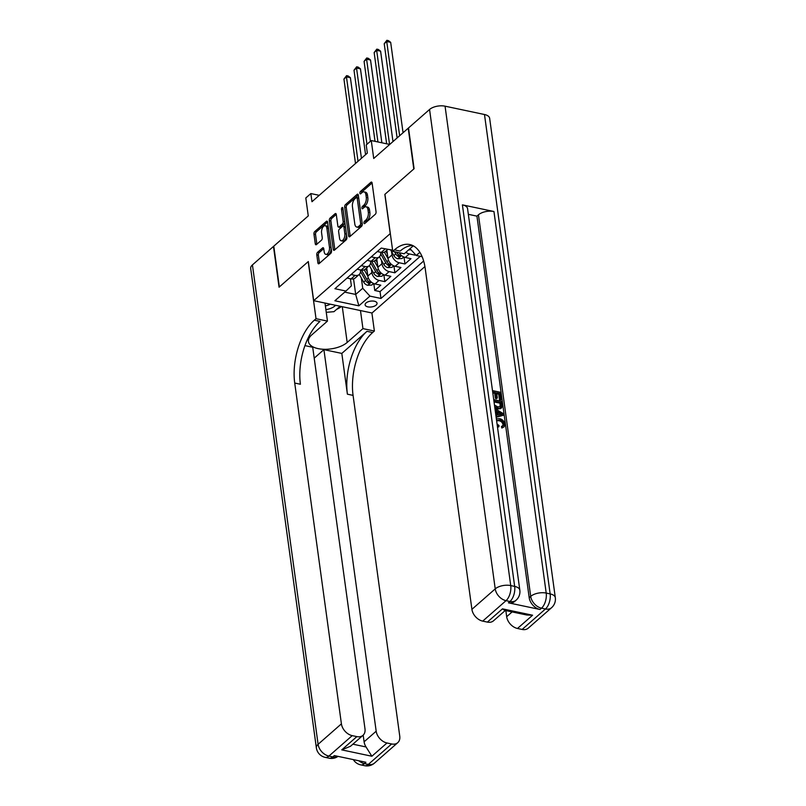 <?xml version="1.0" encoding="UTF-8"?>
<svg xmlns="http://www.w3.org/2000/svg" width="806" height="806" viewBox="0 0 806 806"><rect width="100%" height="100%" fill="white"/><g stroke="black" fill="none" stroke-linecap="round" stroke-linejoin="round"><path stroke-width="1.21" d="M363.939 223A1.3 0.675 -78.1 0 0 364.372 223.665A1.3 0.675 -78.1 0 0 364.786 223.514L375.294 214.295A1.854 0.957 -78.1 0 0 376.059 211.827L372.11 183.022A1.854 0.957 -78.1 0 0 371.506 182.075A1.854 0.957 -78.1 0 0 370.911 182.287L360.403 191.506A1.3 0.675 -78.1 0 0 359.869 193.228A1.3 0.675 -78.1 0 0 360.292 193.893A1.3 0.675 -78.1 0 0 360.715 193.742L362.075 192.553A5.914 3.063 -78.1 0 1 364 191.878A5.914 3.063 -78.1 0 1 365.934 194.901L366.267 197.299A5.914 3.063 -78.1 0 1 363.798 205.198L362.448 206.386A1.3 0.675 -78.1 0 0 361.904 208.119A1.3 0.675 -78.1 0 0 362.327 208.774A1.3 0.675 -78.1 0 0 362.75 208.633L364.111 207.434A5.914 3.063 -78.1 0 1 366.035 206.769A5.914 3.063 -78.1 0 1 367.969 209.782L368.302 212.18A5.914 3.063 -78.1 0 1 365.843 220.078L364.483 221.277A1.3 0.675 -78.1 0 0 363.939 223M376.13 305.101A6.025 2.932 172.2 0 0 377.057 303.217A6.025 2.932 172.2 0 0 372.574 301.011A6.025 2.932 172.2 0 0 366.035 302.965A6.025 2.932 172.2 0 0 365.108 304.849A6.025 2.932 172.2 0 0 369.601 307.056A6.025 2.932 172.2 0 0 376.13 305.101M317.554 252.318A1.854 0.957 -78.1 0 0 316.788 254.787L317.896 262.877A1.854 0.957 -78.1 0 0 318.501 263.814A1.854 0.957 -78.1 0 0 319.095 263.602L330.762 253.376A1.854 0.957 -78.1 0 0 331.528 250.908L327.589 222.093A1.854 0.957 -78.1 0 0 326.984 221.156A1.854 0.957 -78.1 0 0 326.38 221.358L314.713 231.594A1.854 0.957 -78.1 0 0 313.947 234.062L315.287 243.825A1.854 0.957 -78.1 0 0 315.892 244.772A1.854 0.957 -78.1 0 0 316.486 244.561L321.483 240.178A1.854 0.957 -78.1 0 0 322.249 237.71L321.584 232.874A4.947 2.559 -78.1 0 1 322.491 227.836A4.947 2.559 -78.1 0 1 325.251 225.71A4.947 2.559 -78.1 0 1 326.873 228.229L329.473 247.2A4.947 2.559 -78.1 0 1 328.576 252.228A4.947 2.559 -78.1 0 1 325.805 254.353A4.947 2.559 -78.1 0 1 324.183 251.835L323.75 248.671A1.854 0.957 -78.1 0 0 323.146 247.734A1.854 0.957 -78.1 0 0 322.541 247.946L317.554 252.318L319.136 252.651A1.854 0.957 -78.1 0 0 318.36 255.119L319.468 263.209A1.854 0.957 -78.1 0 0 319.478 263.27M390.205 233.518L384.845 194.387L413.79 168.978L408.209 128.214L373.722 158.48L371.264 140.546L366.226 144.959L367.345 153.11L311.962 201.712L310.844 193.561L305.806 197.974L308.265 215.907L273.778 246.173L279.36 286.936L308.315 261.537L313.675 300.668L390.316 233.539M348.635 235.896A1.854 0.957 -78.1 0 0 349.24 236.843A1.854 0.957 -78.1 0 0 349.844 236.632L361.501 226.395A1.854 0.957 -78.1 0 0 362.277 223.927L358.327 195.123A1.854 0.957 -78.1 0 0 357.723 194.175A1.854 0.957 -78.1 0 0 357.118 194.387L345.452 204.623A1.854 0.957 -78.1 0 0 344.686 207.092L348.635 235.896L350.207 236.229A1.854 0.957 -78.1 0 0 350.217 236.299M346.137 239.886L334.47 250.122A1.854 0.957 -78.1 0 1 333.865 250.323A1.854 0.957 -78.1 0 1 333.261 249.386L329.311 220.572A1.854 0.957 -78.1 0 1 330.087 218.104L335.074 213.731A1.854 0.957 -78.1 0 1 335.679 213.519A1.854 0.957 -78.1 0 1 336.283 214.467L337.885 226.143A1.854 0.957 -78.1 0 0 338.49 227.091A1.854 0.957 -78.1 0 0 339.094 226.879L342.399 223.977A1.854 0.957 -78.1 0 0 343.175 221.509L341.502 209.338A1.3 0.675 -78.1 0 1 341.744 208.019A1.3 0.675 -78.1 0 1 342.469 207.464A1.3 0.675 -78.1 0 1 342.893 208.129L346.902 237.417A1.854 0.957 -78.1 0 1 346.137 239.886M373.803 283.591L374.75 290.482L380.795 285.183L375.042 283.964L379.062 280.428A7.536 5.299 -131.3 0 1 371.868 272.579L371.395 269.164M383.878 274.755L384.825 281.647L390.86 276.347L385.107 275.128L389.137 271.592A7.536 5.299 -131.3 0 1 381.933 263.743L381.47 260.328M393.943 265.92L394.89 272.811L400.935 267.511L395.182 266.292L399.202 262.756A7.536 5.299 -131.3 0 1 392.008 254.908L391.535 251.492M404.018 257.084L404.965 263.975L411 258.676L405.247 257.457A7.536 5.299 -131.3 0 1 399.141 252.711M375.042 283.964A7.536 5.299 48.7 0 1 367.838 276.105L366.71 267.894M385.107 275.128A7.536 5.299 48.7 0 1 377.903 267.27L376.785 259.058M395.182 266.292A7.536 5.299 48.7 0 1 387.978 258.434L386.85 250.223M424.923 266.574L372.019 313L313.675 300.668M422.143 256.711L416.259 255.472L410.022 248.671M374.75 290.482L380.039 291.601L380.976 298.452L423.654 261.003M380.976 298.452L369.934 296.114L358.861 305.837L334.883 300.769L345.965 291.047L334.923 288.719L381.248 248.077L392.593 250.142M419.866 252.308L416.259 255.472M360.473 269.929L360.514 270.181A7.536 5.299 -131.3 0 1 359.174 274.514A7.536 5.299 -131.3 0 1 355.093 275.37L351.104 274.524M370.548 261.084L370.579 261.346A7.536 5.299 -131.3 0 1 369.249 265.678A7.536 5.299 -131.3 0 1 365.168 266.534L361.169 265.688M380.613 252.248L380.654 252.5A7.536 5.299 -131.3 0 1 379.314 256.842A7.536 5.299 -131.3 0 1 375.233 257.698L371.244 256.852M387.736 249.447L385.359 251.532A7.536 5.299 -131.3 0 1 381.278 252.389L377.289 251.553M347.074 278.06L351.073 278.896A7.536 5.299 48.7 0 0 355.144 278.04L359.174 274.514M357.149 269.224L361.138 270.06A7.536 5.299 48.7 0 0 365.219 269.204L369.249 265.678M367.214 260.388L371.203 261.225A7.536 5.299 48.7 0 0 375.284 260.368L379.314 256.842M414.868 253.961L415.03 255.139L409.277 253.92A7.536 5.299 -131.3 0 1 405.892 252.298M404.965 263.975L399.202 262.756M394.89 272.811L389.137 271.592M384.825 281.647L379.062 280.428M380.039 291.601L420.248 256.318M415.03 255.139L415.543 254.696M353.552 278.876L355.688 294.442L362.73 288.256L361.33 277.999M319.226 195.334L310.844 193.561M389.711 144.445L371.264 140.546M344.736 292.135L355.688 294.442L358.861 305.837M350.409 278.765L351.376 285.858L345.965 291.047M362.73 288.256L369.934 296.114M365.511 222.879A1.3 0.675 -78.1 0 1 366.055 221.61L367.415 220.411A5.914 3.063 -78.1 0 0 369.883 212.522L368.302 212.18M366.035 206.769L367.617 207.102A5.914 3.063 -78.1 0 1 369.551 210.114L369.883 212.522M364 191.878L365.571 192.221A5.914 3.063 -78.1 0 1 367.516 195.233L367.838 197.631A5.914 3.063 -78.1 0 1 365.38 205.53L364.02 206.719A1.3 0.675 -78.1 0 0 363.476 207.998M372.1 182.952L361.985 191.838A1.3 0.675 -78.1 0 0 361.431 193.108M358.317 195.052L347.033 204.956A1.854 0.957 -78.1 0 0 346.258 207.424L350.207 236.229M360.111 225.116A1.3 0.675 -78.1 0 0 360.645 223.383L357.179 198.095A1.3 0.675 -78.1 0 0 356.756 197.44A1.3 0.675 -78.1 0 0 356.343 197.581L354.902 198.84A5.914 3.063 -78.1 0 0 352.444 206.739L354.811 224.028A5.914 3.063 -78.1 0 0 356.746 227.04A5.914 3.063 -78.1 0 0 358.68 226.365L360.111 225.116L361.682 225.448A1.3 0.675 -78.1 0 0 362.226 223.715L360.645 223.383M356.756 197.44L358.338 197.772A1.3 0.675 -78.1 0 1 358.761 198.427L362.226 223.715M356.746 227.04L358.327 227.373A5.914 3.063 -78.1 0 0 360.252 226.698L358.68 226.365M361.682 225.448L360.252 226.698M336.273 214.396L331.659 218.446A1.854 0.957 -78.1 0 0 330.893 220.904L334.843 249.719A1.854 0.957 -78.1 0 0 334.853 249.789M338.49 227.091L340.072 227.423A1.854 0.957 -78.1 0 0 340.666 227.211L343.981 224.31A1.854 0.957 -78.1 0 0 344.746 221.841L343.084 209.671L341.502 209.338M339.548 238.274A4.947 2.559 -78.1 0 0 341.17 240.793A4.947 2.559 -78.1 0 0 343.94 238.667A4.947 2.559 -78.1 0 0 344.837 233.629L343.92 226.949A1.854 0.957 -78.1 0 0 343.316 226.002A1.854 0.957 -78.1 0 0 342.711 226.214L339.397 229.116A1.854 0.957 -78.1 0 0 338.631 231.584L339.548 238.274M341.17 240.793L342.741 241.125A4.947 2.559 -78.1 0 0 345.512 238.999A4.947 2.559 -78.1 0 0 346.409 233.962L344.837 233.629M343.316 226.002L344.887 226.335A1.854 0.957 -78.1 0 1 345.492 227.282L346.409 233.962M323.74 248.611L319.136 252.651M325.805 254.353L327.387 254.686A4.947 2.559 -78.1 0 0 330.158 252.57A4.947 2.559 -78.1 0 0 331.054 247.533L329.473 247.2M325.251 225.71L326.833 226.043A4.947 2.559 -78.1 0 1 328.455 228.561L331.054 247.533M327.579 222.023L316.295 231.927A1.854 0.957 -78.1 0 0 315.519 234.395L316.859 244.158A1.854 0.957 -78.1 0 0 316.869 244.228M408.642 249.88L411.02 249.759M403.06 132.738L390.678 42.345L386.729 41.509L384.22 43.715L397.126 137.937M399.645 135.73L386.729 41.509L386.87 40.3L388.452 40.632L390.678 42.345M384.22 43.715L386.87 40.3M325.886 309.645A12.251 5.964 172.2 0 0 330.269 308.547A12.251 5.964 172.2 0 0 335.578 305.303M325.372 305.847A8.382 4.08 172.2 0 0 328.233 305.111A8.382 4.08 172.2 0 0 330.259 304.174M340.142 306.27L333.966 311.68L326.259 312.315A21.198 10.327 -7.8 0 0 326.541 312.295M502.894 425.749L503.004 424.56C502.43 422.384 501.07 421.105 498.904 420.722L496.617 420.702M497.07 424.057L499.025 425.477L498.904 426.787L497.504 427.19M496.365 418.868L499.508 418.636C502.43 419.311 504.224 421.155 504.909 424.158L504.203 426.767L501.876 428.046L501.392 426.606L503.387 425.467L503.81 423.855L503.004 424.56M496.315 415.271L495.337 411.382M494.975 408.702L503.357 413.639L503.569 415.191L496.143 417.296M492.486 390.598L500.425 392.28L501.372 399.172L500.566 399.877L499.478 399.655L498.723 394.134L496.738 393.711M501.372 399.172L500.284 398.94L499.529 393.429L496.617 392.814L497.312 397.952L496.516 398.658L495.418 398.426L494.713 393.288L492.809 392.885M508.455 602.828L509.966 601.498A11.304 7.949 48.7 0 0 516.082 600.218L514.571 601.538A11.304 7.949 -131.3 0 1 508.455 602.828L540 609.487A11.304 7.949 -131.3 0 1 529.199 597.709L530.711 596.38L478.442 214.819A11.304 5.501 -7.8 0 1 493.947 211.515L462.402 204.855A11.304 5.501 -7.8 0 1 467.561 208.613L519.83 590.183A11.304 5.501 172.2 0 0 514.671 586.415L462.402 204.855M468.346 214.325L476.93 216.139L529.199 597.709M493.725 399.625L501.664 401.307L501.745 407.635L500.707 408.571L497.282 409.055L494.894 408.158M414.093 168.716L384.946 194.296L392.764 251.371L394.466 249.86A47.111 24.402 101.9 0 1 409.801 244.54A47.111 24.402 101.9 0 1 425.225 268.539L471.913 609.336L495.227 588.884L429.558 109.485L408.511 127.953L414.093 168.716M392.764 251.371L404.189 253.779L413.266 245.82M532.595 615.22L526.852 615.028L504.536 610.313L502.47 608.852L532.595 615.22L517.482 628.468L522.137 629.456L545.45 608.993L541.511 608.167L540 609.487M517.482 628.468A11.304 7.949 -131.3 0 1 506.682 616.691L512.122 611.915M505.846 610.595L506.682 616.691M493.947 211.515L546.206 593.075L550.155 593.911A11.304 5.854 -78.1 0 1 545.45 608.993A11.304 7.949 48.7 0 0 551.566 607.714L528.252 628.166A11.304 7.949 -131.3 0 1 522.137 629.456M429.558 109.485A11.304 5.501 -7.8 0 1 445.063 106.18L484.487 114.512A11.304 5.501 -7.8 0 1 489.645 118.281L555.314 597.679A11.304 5.501 172.2 0 0 550.155 593.911L484.487 114.512M505.281 610.474L493.484 620.822A11.304 7.949 -131.3 0 1 487.368 622.101L502.47 608.852M445.063 106.18L510.732 585.579L514.671 586.415A11.304 5.854 -78.1 0 1 509.966 601.498L506.027 600.661L482.713 621.124L487.368 622.101M482.713 621.124A11.304 7.949 -131.3 0 1 471.913 609.336M476.93 216.139L478.442 214.819M394.466 249.86L400.149 251.069A47.111 24.402 101.9 0 1 412.561 245.467M497.312 397.952L496.224 397.721L495.519 392.582L494.713 393.288M495.519 392.582L492.678 391.978M496.224 397.721L495.418 398.426M499.529 393.429L498.723 394.134M500.284 398.94L499.478 399.655M501.745 407.635L498.088 408.35L494.703 406.758M494.471 405.045L497.917 406.97L501.06 406.012L500.758 402.456L493.917 401.005M500.647 406.667L501.06 406.012L500.254 406.718L499.952 403.161L494.038 401.912M498.088 408.35L497.282 409.055M500.758 402.456L499.952 403.161M501.03 404.441L500.224 405.146M495.881 415.352L497.191 415.11L496.627 410.949L495.166 410.123M503.569 415.191L496.073 416.773M500.526 413.146L497.776 411.594L498.229 414.929L502.37 414.183L497.947 412.853M496.627 410.949L495.821 411.654M501.564 414.889L499.72 413.851M503.81 423.855C503.236 421.679 501.876 420.4 499.71 420.017L498.904 420.722M499.71 420.017L496.597 420.571M504.203 426.767L501.876 428.046M502.682 427.341L502.198 425.9M498.904 426.787L497.312 425.81M374.437 763.141A11.304 11.304 0 0 1 364.644 765.7A11.304 5.854 -78.1 0 0 368.322 764.42L391.635 743.968A11.304 7.949 48.7 0 0 397.751 742.679L374.437 763.141A11.304 7.949 -131.3 0 1 368.322 764.42L364.383 763.584L365.894 762.264L334.349 755.595L332.838 756.925L328.898 756.088A11.304 7.949 -131.3 0 1 318.098 744.311L341.412 723.848A11.304 7.949 48.7 0 0 352.212 735.636L328.898 756.088A11.304 5.854 101.9 0 1 325.221 757.368A11.304 11.304 0 0 1 316.355 747.837A11.304 5.501 172.2 0 1 318.098 744.311L252.429 264.912L273.476 246.445L279.057 287.208L308.214 261.628L316.023 318.692L314.32 320.204A47.111 24.402 -78.1 0 0 294.724 383.052L341.412 723.848M324.989 303.066L327.458 321.11L311.7 334.943A21.198 10.327 172.2 0 0 308.436 341.563A21.198 10.327 172.2 0 0 324.214 349.3A21.198 10.327 172.2 0 0 347.185 342.439L362.942 328.616L374.377 331.024L372.664 332.525A47.111 24.402 -78.1 0 0 353.068 395.383L399.756 736.18A11.304 7.949 48.7 0 1 397.751 742.679M327.458 321.11L316.023 318.692M352.887 744.19L366.035 746.961L371.878 756.24L341.754 749.872L356.867 736.613A11.304 7.949 48.7 0 0 362.982 735.334A11.304 7.949 48.7 0 0 364.987 728.836L312.718 347.275L304.94 345.623M314.209 358.156L323.911 349.633L376.18 731.203A11.304 7.949 48.7 0 0 386.981 742.981L371.878 756.24M341.815 353.421L366.982 331.326A47.111 24.402 -78.1 0 0 347.396 394.184L341.815 353.421L323.911 349.633M356.867 736.613L352.212 735.636M316.355 747.837L250.686 268.438A11.304 5.501 -7.8 0 1 252.429 264.912M360.473 310.562L362.942 328.616M371.898 312.98L374.377 331.024M391.635 743.968L386.981 742.981M366.035 746.961A11.304 7.949 -131.3 0 1 364.1 741.802L376.18 731.203M363.184 735.143L364.1 741.802M314.32 320.204L319.992 321.403A47.111 24.402 -78.1 0 0 300.406 384.25L294.724 383.052M341.754 749.872L350.56 746.225L362.982 735.334M341.422 306.542A21.198 10.327 -7.8 0 1 336.576 309.393M403.786 256.983L402.003 258.535L397.842 258.756A4.997 3.516 -131.3 0 1 393.862 255.603L390.739 250.082M392.985 141.574L380.603 51.181L376.664 50.345L374.145 52.551L386.648 143.79M394.547 251.744L395.776 253.92A4.997 3.516 48.7 0 0 398.547 256.63C400.199 256.802 400.602 256.439 399.756 255.562A4.997 3.516 -131.3 0 1 396.985 252.862L396.592 252.177M400.29 256.117L399.756 255.562M389.55 144.405L376.664 50.345L376.805 49.136L378.377 49.468L380.603 51.181M374.145 52.551L376.805 49.136M387.343 253.819L385.822 251.129M387.988 258.545L384.381 252.157M393.711 265.819L391.938 267.38L387.777 267.592A4.997 3.516 -131.3 0 1 383.797 264.439L379.435 256.731M381.873 142.783L370.538 60.017L366.589 59.181L364.08 61.387L375.032 141.342M380.694 253.89L385.701 262.756A4.997 3.516 48.7 0 0 388.472 265.466C390.134 265.637 390.537 265.275 389.681 264.398A4.997 3.516 -131.3 0 1 386.91 261.698L381.691 252.469M390.225 264.952L389.681 264.398M377.933 141.947L366.589 59.181L366.73 57.972L368.312 58.304L370.538 60.017M364.08 61.387L366.73 57.972M377.279 262.655L375.747 259.965M377.923 267.38L374.316 260.993M383.646 274.655L381.863 276.216L377.702 276.428A4.997 3.516 -131.3 0 1 373.722 273.274L369.36 265.567M370.387 141.302L360.463 68.853L356.524 68.016L354.005 70.223L365.571 154.661M370.619 262.726L375.636 271.602A4.997 3.516 48.7 0 0 378.407 274.302C380.059 274.473 380.462 274.111 379.616 273.234A4.997 3.516 -131.3 0 1 376.845 270.534L371.626 261.305M380.15 273.788L379.616 273.234M366.972 144.304L356.524 68.016L356.665 66.807L358.237 67.14L360.463 68.853M354.005 70.223L356.665 66.807M367.204 271.491L365.682 268.801M367.848 276.216L364.241 269.829M373.571 283.49L371.798 285.052L367.637 285.264A4.997 3.516 -131.3 0 1 363.657 282.11L359.295 274.403M361.441 158.298L350.398 77.688L346.449 76.852L343.94 79.059L355.506 163.497M360.554 271.562L365.561 280.438A4.997 3.516 48.7 0 0 368.332 283.138C369.994 283.309 370.397 282.956 369.541 282.07A4.997 3.516 -131.3 0 1 366.77 279.37L361.562 270.141M370.085 282.624L369.541 282.07M358.025 161.291L346.449 76.852L346.59 75.643L348.172 75.976L350.398 77.688M343.94 79.059L346.59 75.643M367.838 276.105L371.868 272.579M377.903 267.27L381.933 263.743M387.978 258.434L392.008 254.908M381.278 252.389L385.238 248.913M351.073 278.896L355.093 275.37M361.138 270.06L365.168 266.534M371.203 261.225L375.233 257.698M405.247 257.457L409.277 253.92M367.415 220.411L365.843 220.078M369.551 210.114L367.969 209.782M364.02 206.719L362.448 206.386M365.38 205.53L363.798 205.198M367.838 197.631L366.267 197.299M367.516 195.233L365.934 194.901M361.985 191.838L360.403 191.506M371.969 182.519L370.911 182.287M366.055 221.61L364.483 221.277M346.258 207.424L344.686 207.092M347.033 204.956L345.452 204.623M358.186 194.609L357.118 194.387M358.761 198.427L357.179 198.095M334.843 249.719L333.261 249.386M330.893 220.904L329.311 220.572M331.659 218.446L330.087 218.104M336.142 213.953L335.074 213.731M340.666 227.211L339.094 226.879M343.981 224.31L342.399 223.977M344.746 221.841L343.175 221.509M345.492 227.282L343.92 226.949M323.609 248.167L322.541 247.946M328.455 228.561L326.873 228.229M316.859 244.158L315.287 243.825M315.519 234.395L313.947 234.062M316.295 231.927L314.713 231.594M327.448 221.59L326.38 221.358M319.468 263.209L317.896 262.877M318.36 255.119L316.788 254.787M530.711 596.38A11.304 7.949 48.7 0 0 541.511 608.167A11.304 5.854 101.9 0 0 546.206 593.075A11.304 5.501 172.2 0 0 530.711 596.38M495.227 588.884A11.304 7.949 48.7 0 0 506.027 600.661A11.304 5.854 101.9 0 0 510.732 585.579A11.304 5.501 172.2 0 0 495.227 588.884M366.982 331.326L372.664 332.525M347.396 394.184L353.068 395.383M337.926 756.35A11.304 7.949 -131.3 0 1 332.838 756.925A11.304 5.854 -78.1 0 1 329.16 758.204A11.304 11.304 0 0 0 338.026 756.371M353.34 759.615A11.304 11.304 0 0 0 360.705 764.864A11.304 5.854 101.9 0 0 364.383 763.584A11.304 7.949 -131.3 0 1 358.831 760.773M342.288 306.723L347.185 342.439M397.942 258.746L401.549 255.583M396.985 252.862L397.539 252.379M393.862 255.603L395.776 253.92M398.255 254.484L398.547 256.63M387.877 267.592L391.484 264.418M386.91 261.698L388.482 260.328M383.797 264.439L385.701 262.756M388.18 263.32L388.472 265.466M377.812 276.428L381.419 273.254M376.845 270.534L378.417 269.164M373.722 273.274L375.636 271.602M378.115 272.156L378.407 274.302M367.738 285.264L371.344 282.09M366.77 279.37L368.342 277.999M363.657 282.11L365.561 280.438M368.04 280.992L368.332 283.138M551.566 607.714A11.304 11.304 0 0 0 555.314 597.679M516.082 600.218A11.304 11.304 0 0 0 519.83 590.183M329.16 758.204L325.221 757.368M364.644 765.7L360.705 764.864"/></g></svg>
